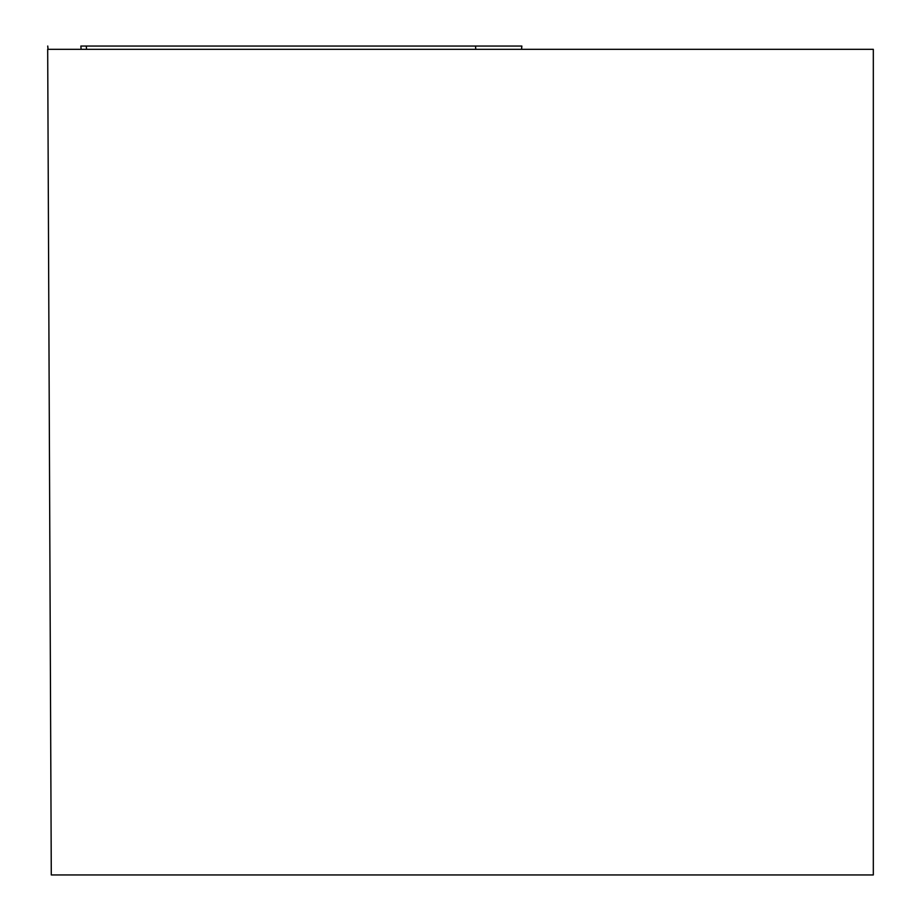 <?xml version="1.0" encoding="UTF-8"?>
<svg xmlns="http://www.w3.org/2000/svg" width="921" height="921" viewBox="0 0 921 921"><rect width="100%" height="100%" fill="white"/><g stroke="black" fill="none" stroke-linecap="round" stroke-linejoin="round"><path stroke-width="1.38" d="M873.315 49.308L47.685 49.308L51.288 874.95L873.315 874.95L873.315 49.308M86.516 49.308L86.298 46.05L521.862 46.05L521.539 49.308M81.129 49.308L80.841 46.05L510.418 46.05L475.547 46.05L475.777 49.308M47.754 46.05L48.03 49.308L47.719 46.05M521.574 49.308L521.862 46.05"/></g></svg>
